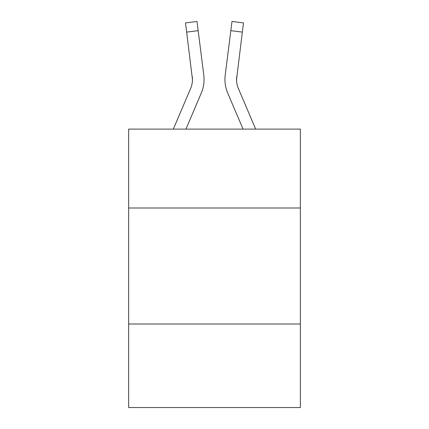 <?xml version="1.0" encoding="UTF-8"?>
<svg xmlns="http://www.w3.org/2000/svg" width="429" height="429" viewBox="0 0 429 429"><rect width="100%" height="100%" fill="white"/><g stroke="black" fill="none" stroke-linecap="round" stroke-linejoin="round"><path stroke-width="0.64" d="M300.354 208.001L300.354 129.113L128.646 129.113L128.646 208.001L300.354 208.001L300.354 407.55L128.646 407.55L128.646 208.001M300.354 324.018L128.646 324.018M201.276 93.093L185.939 129.113L201.276 93.093A34.803 34.803 -21.9 0 0 203.786 75.096L198.171 30.657L186.658 32.111L185.494 22.903L197.008 21.45L198.171 30.657M173.332 129.113L190.605 88.546A23.204 23.204 -24.7 0 0 192.455 79.499L186.658 32.111M204.016 81.145L204.059 79.73M203.609 73.702L203.786 75.096L203.609 73.702M255.668 129.113L238.395 88.546A23.204 23.204 24.6 0 1 236.545 79.499L242.342 32.111L230.829 30.657L231.992 21.45L243.506 22.903L231.992 21.45L243.506 22.903L231.992 21.45L243.506 22.903L231.992 21.45L243.506 22.903L231.992 21.45L243.506 22.903L231.992 21.45L243.506 22.903L231.992 21.45L243.506 22.903L231.992 21.45L243.506 22.903L231.992 21.45L243.506 22.903L231.992 21.45L243.506 22.903L231.992 21.45L243.506 22.903L231.992 21.45L243.506 22.903L231.992 21.45L243.506 22.903L231.992 21.45L243.506 22.903L231.992 21.45L243.506 22.903L242.342 32.111M227.724 93.093L243.061 129.113L227.724 93.093A34.803 34.803 21.9 0 1 225.214 75.096L230.829 30.657M236.572 80.593L236.728 76.55A23.204 23.204 21.9 0 0 238.395 88.546A23.204 23.204 21.9 0 1 236.545 79.499L236.728 76.55M190.605 88.546A23.204 23.204 -21.9 0 0 192.455 79.504A23.204 23.204 -21.9 0 1 190.605 88.546A23.204 23.204 -21.9 0 0 192.455 79.504A23.204 23.204 -21.9 0 1 190.605 88.546A23.204 23.204 -21.9 0 0 192.455 79.504A23.204 23.204 -21.9 0 1 190.605 88.546A23.204 23.204 -21.9 0 0 192.455 79.504A23.204 23.204 -21.9 0 1 190.605 88.546A23.204 23.204 -21.9 0 0 192.455 79.504A23.204 23.204 -21.9 0 1 190.605 88.546A23.204 23.204 -21.9 0 0 192.455 79.504A23.204 23.204 -21.9 0 1 190.605 88.546A23.204 23.204 -21.9 0 0 192.455 79.504A23.204 23.204 -21.9 0 1 190.605 88.546A23.204 23.204 -21.9 0 0 192.455 79.504A23.204 23.204 -21.9 0 1 190.605 88.546A23.204 23.204 -21.9 0 0 192.455 79.504A23.204 23.204 -21.9 0 1 190.605 88.546A23.204 23.204 -21.9 0 0 192.455 79.504A23.204 23.204 -21.9 0 1 190.605 88.546A23.204 23.204 -21.9 0 0 192.455 79.504A23.204 23.204 -21.9 0 1 190.605 88.546A23.204 23.204 -21.9 0 0 192.455 79.504A23.204 23.204 -21.9 0 1 190.605 88.546A23.204 23.204 -21.9 0 0 192.455 79.504A23.204 23.204 -21.9 0 1 190.605 88.546A23.204 23.204 -21.9 0 0 192.455 79.504A23.204 23.204 -21.9 0 1 190.605 88.546A23.204 23.204 -21.9 0 0 192.455 79.504A23.204 23.204 -21.9 0 1 190.605 88.546A23.204 23.204 -21.9 0 0 192.455 79.504A23.204 23.204 -21.9 0 1 190.605 88.546A23.204 23.204 -21.9 0 0 192.455 79.504A23.204 23.204 -21.9 0 1 190.605 88.546A23.204 23.204 -21.9 0 0 192.455 79.504A23.204 23.204 -21.9 0 1 190.605 88.546A23.204 23.204 -21.9 0 0 192.455 79.504A23.204 23.204 -21.9 0 1 190.605 88.546A23.204 23.204 -21.9 0 0 192.455 79.504A23.204 23.204 -21.9 0 1 190.605 88.546A23.204 23.204 -21.9 0 0 192.455 79.504A23.204 23.204 -21.9 0 1 190.605 88.546A23.204 23.204 -21.9 0 0 192.455 79.504A23.204 23.204 -21.9 0 1 190.605 88.546A23.204 23.204 -21.9 0 0 192.455 79.504A23.204 23.204 -21.9 0 1 190.605 88.546A23.204 23.204 -21.9 0 0 192.455 79.504A23.204 23.204 -21.9 0 1 190.605 88.546A23.204 23.204 -21.9 0 0 192.455 79.504A23.204 23.204 -21.9 0 1 190.605 88.546A23.204 23.204 -21.9 0 0 192.272 76.55L192.455 79.499M238.395 88.546A23.204 23.204 21.9 0 1 236.545 79.499A23.204 23.204 21.9 0 0 238.395 88.546A23.204 23.204 21.9 0 1 236.545 79.499A23.204 23.204 21.9 0 0 238.395 88.546A23.204 23.204 21.9 0 1 236.545 79.499A23.204 23.204 21.9 0 0 238.395 88.546A23.204 23.204 21.9 0 1 236.545 79.499A23.204 23.204 21.9 0 0 238.395 88.546A23.204 23.204 21.9 0 1 236.545 79.499A23.204 23.204 21.9 0 0 238.395 88.546A23.204 23.204 21.9 0 1 236.545 79.499A23.204 23.204 21.9 0 0 238.395 88.546A23.204 23.204 21.9 0 1 236.545 79.499A23.204 23.204 21.9 0 0 238.395 88.546A23.204 23.204 21.9 0 1 236.545 79.499A23.204 23.204 21.9 0 0 238.395 88.546A23.204 23.204 21.9 0 1 236.545 79.499A23.204 23.204 21.9 0 0 238.395 88.546A23.204 23.204 21.9 0 1 236.545 79.499A23.204 23.204 21.9 0 0 238.395 88.546A23.204 23.204 21.9 0 1 236.545 79.499A23.204 23.204 21.9 0 0 238.395 88.546A23.204 23.204 21.9 0 1 236.545 79.499A23.204 23.204 21.9 0 0 238.395 88.546A23.204 23.204 21.9 0 1 236.545 79.499A23.204 23.204 21.9 0 0 238.395 88.546A23.204 23.204 21.9 0 1 236.545 79.499A23.204 23.204 21.9 0 0 238.395 88.546A23.204 23.204 21.9 0 1 236.545 79.499A23.204 23.204 21.9 0 0 238.395 88.546A23.204 23.204 21.9 0 1 236.545 79.499A23.204 23.204 21.9 0 0 238.395 88.546A23.204 23.204 21.9 0 1 236.545 79.499A23.204 23.204 21.9 0 0 238.395 88.546A23.204 23.204 21.9 0 1 236.545 79.499A23.204 23.204 21.9 0 0 238.395 88.546A23.204 23.204 21.9 0 1 236.545 79.499A23.204 23.204 21.9 0 0 238.395 88.546A23.204 23.204 21.9 0 1 236.545 79.499A23.204 23.204 21.9 0 0 238.395 88.546A23.204 23.204 21.9 0 1 236.545 79.499A23.204 23.204 21.9 0 0 238.395 88.546A23.204 23.204 21.9 0 1 236.545 79.499A23.204 23.204 21.9 0 0 238.395 88.546A23.204 23.204 21.9 0 1 236.545 79.499A23.204 23.204 21.9 0 0 238.395 88.546A23.204 23.204 21.9 0 1 236.545 79.499A23.204 23.204 21.9 0 0 238.395 88.546A23.204 23.204 21.9 0 1 236.545 79.499M204.059 79.44L204.016 81.156L204.059 79.44M224.984 81.156L224.941 79.44M243.506 22.903L231.992 21.45M185.494 22.903L197.008 21.45"/></g></svg>
